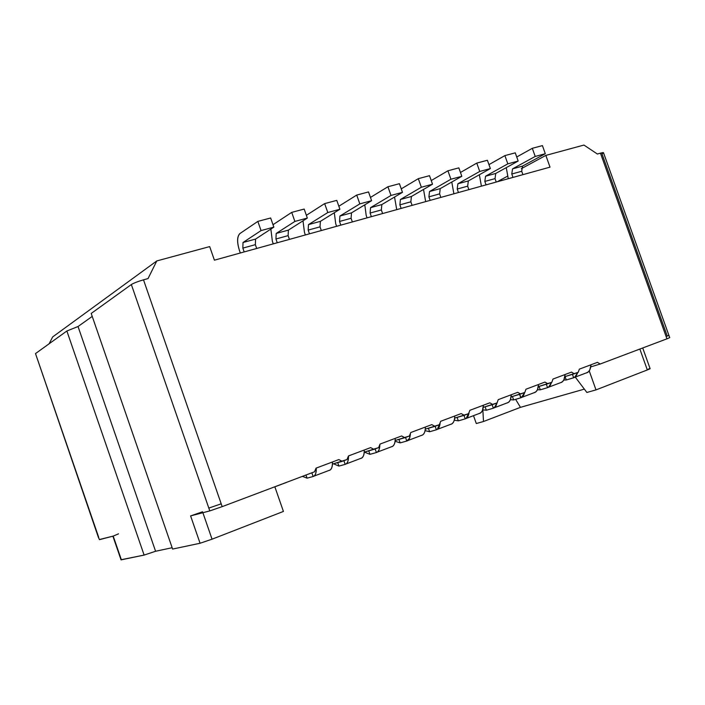 <?xml version="1.0" encoding="UTF-8"?>
<svg xmlns="http://www.w3.org/2000/svg" width="705" height="705" viewBox="0 0 705 705"><rect width="100%" height="100%" fill="white"/><g stroke="black" fill="none" stroke-linecap="round" stroke-linejoin="round"><path stroke-width="1.06" d="M515.602 399.33L520.475 407.34L584.348 389.125L520.475 407.34L515.602 399.33M589.23 370.874L595.998 389.9L647.322 369.94L639.849 349.054L647.322 369.94L595.998 389.9L589.23 370.874M283.419 511.433L274.835 486.767L283.419 511.433L212.046 539.184L283.419 511.433M202.881 512.711L212.046 539.184L200.07 543.255L172.61 549.063L91.209 313.452L172.61 549.063L200.07 543.255L212.046 539.184L202.881 512.711M476.289 423.538L473.522 415.712L476.289 423.538L483.498 421.511L520.475 407.34L483.498 421.511L482.863 409.922L483.498 421.511L476.289 423.538M586.868 392.465L575.298 377.14L586.868 392.465L595.998 389.9L586.868 392.465M286.503 482.423L274.844 486.82L286.503 482.423M118.519 533.835L113.214 536.091L99.458 539.537M314.527 471.795L222.181 506.639L209.799 510.905L190.606 515.91L202.555 511.786L190.606 515.91L200.07 543.255L190.606 515.91L209.799 510.905L222.181 506.639L221.203 503.811L208.821 508.085L209.799 510.905L131.341 284.538L91.209 313.452L131.341 284.538C133.747 283.075 137.801 281.507 143.503 279.841L148.05 278.572L156.783 260.938L52.672 336.919L49.139 343.767L52.672 336.919L156.783 260.938L209.676 246.591L214.408 260.18L209.676 246.591L156.783 260.938L148.05 278.572L143.503 279.841L222.181 506.639L314.527 471.795L316.043 468.146L314.527 471.795M347.01 459.537L332.452 464.093L342.198 461.352L338.841 459.581L342.198 461.352L347.01 459.537L348.473 455.95L347.01 459.537M378.629 447.613L364.238 452.143L373.941 449.376L370.654 447.613L373.941 449.376L378.629 447.613L380.039 444.088L378.629 447.613M409.402 435.998L395.179 440.51L404.837 437.717L401.63 435.963L404.837 437.717L409.402 435.998L410.768 432.535L409.402 435.998M439.382 424.692L425.309 429.169L434.932 426.366L431.795 424.621L434.932 426.366L439.382 424.692L440.695 421.282L439.382 424.692M468.587 413.668L454.663 418.127L464.251 415.307L461.176 413.579L464.251 415.307L468.587 413.668L469.847 410.319L468.587 413.668M497.043 402.934L483.277 407.358L492.821 404.529L489.816 402.811L492.821 404.529L497.043 402.934L498.268 399.629L497.043 402.934M524.793 392.465L511.169 396.862L520.669 394.016L517.726 392.315L520.669 394.016L524.793 392.465L525.965 389.213L524.793 392.465M551.848 382.251L538.364 386.622L547.829 383.767L544.947 382.075L547.829 383.767L551.848 382.251L552.984 379.061L551.848 382.251M578.241 372.293L564.899 376.637L574.328 373.773L571.499 372.099L574.328 373.773L578.241 372.293L579.343 369.147L578.241 372.293M600.175 364.018L590.79 366.891L600.175 364.018L597.408 362.352L600.175 364.018L666.939 338.832L600.175 364.018M669.724 337.642L666.939 338.832L669.724 337.642M603.506 152.774L600.448 153.161L666.939 338.832L666.11 336.523L668.913 335.368L666.11 336.523L600.448 153.161L597.364 154.016L583.943 145.063L545.837 155.4L550.023 167.138L545.837 155.4L521.312 168.698L545.837 155.4L583.943 145.063L597.364 154.016L600.448 153.161C603.841 152.289 604.352 152.509 601.982 153.822L667.159 335.818M497.184 181.784L507.397 176.25L497.184 181.784M112.888 536.17L121.049 559.867L144.12 555.082L66.86 330.998L78.035 326.521L66.86 330.998L144.12 555.082L155.585 551.266L78.035 326.521L92.232 316.395L78.035 326.521L155.585 551.266L172.143 547.723L155.585 551.266L144.12 555.082L121.339 559.682M648.477 369.015C650.935 368.345 650.548 368.653 647.322 369.94L650.107 368.644M121.41 559.893L113.197 536.091L121.41 559.893M98.409 537.413L99.502 539.66L98.392 537.369L99.502 539.66L113.214 536.091M66.86 330.998L35.506 353.584L98.709 537.342L35.506 353.584L66.86 330.998M35.655 354.007L98.392 537.369M316.043 468.146L338.841 459.581L316.043 468.146M348.473 455.95L370.654 447.613L348.473 455.95M380.039 444.088L401.63 435.963L380.039 444.088M410.768 432.535L431.795 424.621L410.768 432.535M440.695 421.282L461.176 413.579L440.695 421.282M469.847 410.319L489.816 402.811L469.847 410.319M498.268 399.629L517.726 392.315L498.268 399.629M525.965 389.213L544.947 382.075L525.965 389.213M552.984 379.061L571.499 372.099L552.984 379.061M579.343 369.147L597.408 362.352L579.343 369.147M550.023 167.138L214.408 260.18L550.023 167.138M603.471 152.668L669.732 337.669M221.203 503.811L143.503 279.841C137.801 281.507 133.747 283.075 131.341 284.538L208.821 508.085L221.194 503.811M586.481 372.901L588.411 371.791L589.812 369.922L591.001 364.767C590.64 369.394 589.133 372.108 586.481 372.901M577.783 372.469L574.681 377.316L573.659 377.765L576.144 376.047L577.783 372.469M572.442 374.346L573.659 377.765L572.442 374.346M565.075 376.585L566.274 379.977L573.659 377.765L566.274 379.977L565.075 376.585M563.762 380.065L566.274 379.977L563.762 380.065M560.678 382.683L562.581 381.581L563.956 379.704L565.084 374.505C564.767 379.175 563.295 381.899 560.678 382.683M551.574 382.357L548.552 387.221L547.547 387.662L549.988 385.952L551.574 382.357M546.322 384.225L547.547 387.662L546.322 384.225M539.069 386.411L540.277 389.821L547.547 387.662L540.277 389.821L539.069 386.411M537.422 389.794L540.277 389.821L537.422 389.794M534.249 392.703L536.117 391.61L537.457 389.724L538.532 384.489C538.25 389.204 536.822 391.936 534.249 392.703M520.784 397.805L513.637 399.911L510.411 399.726L513.637 399.911L512.42 396.492L513.637 399.911L520.784 397.805L519.559 394.351L521.154 397.673L523.471 395.699L524.714 392.491L521.392 397.567M507.159 402.969L508.984 401.885L510.297 399.999L511.31 394.73C511.072 399.479 509.689 402.229 507.159 402.969M497.281 402.308L494.328 407.772L493.359 408.195L495.826 406.336L497.281 402.308M492.125 404.732L493.359 408.195L492.125 404.732M485.111 406.811L486.327 410.257L493.359 408.195L486.327 410.257L485.111 406.811M482.713 409.852L486.327 410.257L482.713 409.852M479.382 413.5L481.171 412.425L482.44 410.53L483.392 405.225C483.207 410.019 481.867 412.777 479.382 413.5M469.098 412.302L466.181 418.435L465.229 418.858C467.318 418.294 468.613 416.109 469.098 412.302M463.996 415.377L465.229 418.858L463.996 415.377M457.113 417.404L458.338 420.859L465.229 418.858L458.338 420.859L457.113 417.404M454.284 420.162L458.338 420.859L454.284 420.162M450.892 424.295L451.843 423.872C453.861 422.374 454.84 419.748 454.751 415.994C454.619 420.823 453.333 423.59 450.892 424.295M440.149 422.7L437.312 429.38L436.377 429.794C438.536 429.213 439.797 426.851 440.149 422.7M435.144 426.287L436.377 429.794L435.144 426.287M428.411 428.27L429.627 431.733L436.377 429.794L429.627 431.733L428.411 428.27M425.097 430.64L429.627 431.733L425.097 430.64M421.669 435.373L422.595 434.959C424.569 433.478 425.494 430.834 425.371 427.036C425.291 431.918 424.058 434.694 421.669 435.373M410.398 433.46L409.526 438.307L406.776 441.022C408.97 440.422 410.187 437.902 410.398 433.46M405.525 437.461L406.776 441.022L405.525 437.461M398.959 439.418L400.176 442.89L406.776 441.022L400.176 442.89L398.959 439.418M395.1 441.251L400.176 442.89L395.1 441.251M391.68 446.741L392.579 446.336C394.492 444.864 395.373 442.211 395.214 438.378C395.188 443.304 394.007 446.089 391.68 446.741M379.845 444.564L379.096 449.719L378.003 451.526L376.391 452.539C378.611 451.931 379.766 449.27 379.845 444.564M375.122 448.935L376.391 452.539L375.122 448.935M368.733 450.856L369.958 454.337L376.391 452.539L369.958 454.337L368.733 450.856M364.388 452.099L369.958 454.337L364.388 452.099M360.889 458.409L361.762 458.012C363.621 456.558 364.45 453.888 364.247 450.028C364.282 454.989 363.163 457.783 360.889 458.409M348.455 456.012C348.667 459.872 347.865 462.524 346.049 463.969L345.186 464.366C347.415 463.749 348.508 460.973 348.455 456.012M343.908 460.709L345.186 464.366L343.908 460.709M337.713 462.612L338.929 466.084L345.186 464.366L338.929 466.084L337.713 462.612M333.509 463.793L338.929 466.084L333.509 463.793M329.27 470.394L330.116 470.006C331.914 468.561 332.681 465.89 332.434 461.986C332.531 466.992 331.482 469.794 329.27 470.394M316.21 468.085C316.474 472.006 315.734 474.685 313.972 476.131L313.143 476.51C315.311 475.928 316.333 473.117 316.21 468.085M311.848 472.808L313.143 476.51L311.848 472.808M305.979 475.02L307.072 478.157L313.143 476.51L307.072 478.157L305.979 475.02M302.401 476.368L307.072 478.157L302.401 476.368M484.828 181.432L485.551 176.224L507.829 163.851L504.895 155.602L488.953 164.635L504.895 155.602L507.829 163.851L485.551 176.224L484.828 181.432L486.053 184.869L484.828 181.432L495.016 178.629L496.232 182.049L495.016 178.629L484.828 181.432M479.356 174.743L481.409 186.155L479.356 174.743M515.258 152.844L518.175 161.048L495.756 173.439L495.016 178.629L495.756 173.439L485.551 176.224L495.756 173.439L518.175 161.048L507.829 163.851L518.175 161.048L515.258 152.844L504.895 155.602L515.258 152.844M542.418 145.609L545.309 153.716L522.511 166.124L521.718 171.271L522.916 174.646L521.718 171.271L511.777 174.012L512.984 177.404L511.777 174.012L512.553 168.847L535.218 156.448L532.31 148.306L516.73 156.995L532.31 148.306L535.218 156.448L545.309 153.716L542.418 145.609L532.31 148.306L542.418 145.609M506.269 167.631L508.27 178.709L506.269 167.631M428.904 196.845L429.512 191.54L450.918 179.237L447.922 170.777L431.24 180.559L447.922 170.777L450.918 179.237L429.512 191.54L428.904 196.845L430.156 200.37L428.904 196.845L439.603 193.893L440.845 197.4L439.603 193.893L428.904 196.845M423.52 189.451L425.661 201.612L423.52 189.451M458.832 167.869L461.819 176.294L440.228 188.614L439.603 193.893L440.228 188.614L429.512 191.54L440.228 188.614L461.819 176.294L450.918 179.237L461.819 176.294L458.832 167.869L447.922 170.777L458.832 167.869M429.512 175.677L432.526 184.208L411.412 196.483L410.848 201.815L412.099 205.375L410.848 201.815L399.867 204.847L401.127 208.416L399.867 204.847L400.414 199.497L421.352 187.239L418.321 178.665L401.242 188.869L418.321 178.665L421.352 187.239L432.526 184.208L429.512 175.677L418.321 178.665L429.512 175.677M394.536 197.047L396.73 209.632L394.536 197.047M487.402 160.264L490.354 168.574L468.34 180.929L467.653 186.164L468.878 189.627L467.653 186.164L457.219 189.046L458.453 192.527L457.219 189.046L457.88 183.785L479.735 171.447L476.774 163.093L460.462 172.487L476.774 163.093L479.735 171.447L490.354 168.574L487.402 160.264L476.774 163.093L487.402 160.264M451.782 182.022L453.879 193.787L451.782 182.022M399.418 183.697L402.476 192.342L381.846 204.565L381.343 209.949L382.612 213.544L381.343 209.949L370.09 213.051L371.359 216.664L370.09 213.051L370.566 207.649L390.993 195.444L387.926 186.754L370.46 197.426L387.926 186.754L390.993 195.444L402.476 192.342L399.418 183.697L387.926 186.754L399.418 183.697M364.802 204.811L366.177 215.36L367.058 217.863L366.177 215.36L364.802 204.811M368.521 191.927L371.606 200.687L351.513 212.857L351.081 218.286L352.359 221.934L351.081 218.286L339.528 221.467L340.815 225.133L339.528 221.467L339.933 216.021L359.823 203.877L356.721 195.065L338.841 206.239L356.721 195.065L359.823 203.877L371.606 200.687L368.521 191.927L356.721 195.065L368.521 191.927M334.302 212.734L335.721 223.767L336.611 226.305L335.721 223.767L334.302 212.734M336.779 200.379L339.907 209.262L320.378 221.361L320.017 226.843L321.313 230.544L320.017 226.843L308.156 230.112L309.46 233.831L308.156 230.112L308.49 224.613L327.799 212.531L324.652 203.604L306.367 215.316L324.652 203.604L327.799 212.531L339.907 209.262L336.779 200.379L324.652 203.604L336.779 200.379M303 220.824L304.463 232.394L305.362 234.968L304.463 232.394L303 220.824M304.172 209.059L307.336 218.065L288.407 230.103L288.116 235.637L289.429 239.383L288.116 235.637L275.937 238.986L277.259 242.758L275.937 238.986L276.193 233.443L294.884 221.432L291.711 212.381L273.002 224.701L291.711 212.381L294.884 221.432L307.336 218.065L304.172 209.059L291.711 212.381L304.172 209.059M270.861 229.072L272.368 241.26L273.276 243.86L272.368 241.26L270.861 229.072M270.649 217.986L273.848 227.125L255.562 239.074L255.36 244.661L256.69 248.46L255.36 244.661L242.846 248.107L244.177 251.923L242.846 248.107L243.022 242.502L261.053 230.579L257.836 221.396L239.894 233.567C237.092 236.545 236.924 242.141 239.4 250.354L240.317 252.998L239.4 250.354C236.845 242.062 237.012 236.466 239.894 233.567L257.836 221.396L261.053 230.579L273.848 227.125L270.649 217.986L257.836 221.396L270.649 217.986M545.309 153.716L535.218 156.448L512.553 168.847L522.511 166.124L545.309 153.716M521.718 171.271L522.511 166.124L512.553 168.847L511.777 174.012L521.718 171.271M432.526 184.208L421.352 187.239L400.414 199.497L411.412 196.483L432.526 184.208M410.848 201.824L411.412 196.483L400.414 199.497L399.867 204.847L410.848 201.824M490.354 168.574L479.735 171.447L457.88 183.785L468.34 180.929L490.354 168.574M467.653 186.164L468.34 180.929L457.88 183.785L457.219 189.046L467.653 186.164M402.476 192.342L390.993 195.444L370.566 207.649L381.846 204.565L402.476 192.342M381.343 209.949L381.846 204.565L370.566 207.649L370.09 213.051L381.343 209.949M371.606 200.687L359.823 203.877L339.933 216.021L351.513 212.857L371.606 200.687M351.081 218.286L351.513 212.857L339.933 216.021L339.528 221.467L351.081 218.286M339.907 209.262L327.799 212.531L308.49 224.613L320.378 221.361L339.907 209.262M320.017 226.843L320.378 221.361L308.49 224.613L308.156 230.112L320.017 226.843M307.336 218.065L294.884 221.432L276.193 233.443L288.407 230.103L307.336 218.065M288.116 235.637L288.407 230.103L276.193 233.443L275.937 238.986L288.116 235.637M273.848 227.125L261.053 230.579L243.022 242.502L255.562 239.074L273.848 227.125M255.36 244.661L255.562 239.074L243.022 242.502L242.846 248.107L255.36 244.661M650.125 368.697L642.713 347.97M574.681 377.316L587.512 372.451M548.552 387.221L561.7 382.233M521.779 397.364L535.254 392.262M494.328 407.772L508.138 402.537M466.181 418.435L480.343 413.068M437.312 429.38L451.843 423.872M407.684 440.607L422.595 434.959M377.272 452.134L392.579 446.336M346.049 463.969L361.762 458.012M313.972 476.131L330.116 470.006"/></g></svg>

